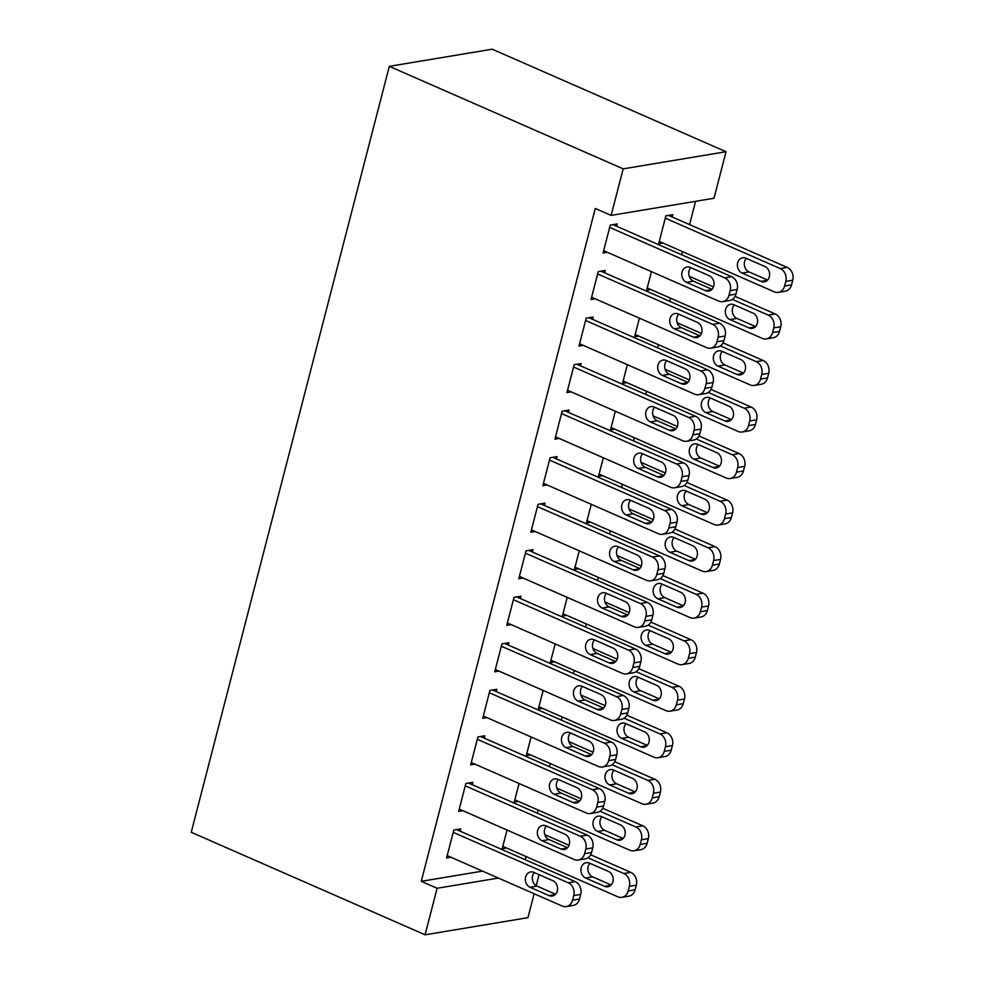 <?xml version="1.0" encoding="UTF-8"?>
<svg xmlns="http://www.w3.org/2000/svg" width="984" height="984" viewBox="0 0 984 984"><rect width="100%" height="100%" fill="white"/><g stroke="black" fill="none" stroke-linecap="round" stroke-linejoin="round"><path stroke-width="1.48" d="M525.284 859.745L526.108 856.572M537.313 813.214L538.137 810.041M549.355 766.671L550.167 763.51M561.384 720.14L562.208 716.979M573.426 673.609L574.238 670.436M585.455 627.079L586.279 623.905M597.485 580.535L598.309 577.374M609.527 534.005L610.338 530.843M621.556 487.474L622.38 484.3M633.598 440.943L634.409 437.769M645.627 394.399L646.451 391.238M657.669 347.869L658.481 344.707M669.698 301.338L670.522 298.164M681.727 254.807L682.552 251.633M689.55 224.598L695.565 201.326M539.072 874.665L536.218 885.723M534.14 893.743L527.953 917.666L425.088 934.8L437.117 888.269L498.384 878.06M482.529 871.111L421.263 881.32L595.283 208.436L611.138 215.385L714.003 198.251L726.044 151.72L492.197 49.2L389.32 66.334L191.24 832.279L425.088 934.8M518.519 801.443L514.238 802.157L519.06 783.51M472.197 784.666L472.8 782.341L465.85 783.498L458.63 811.419L462.911 810.705M542.59 708.369L538.309 709.083L543.131 690.436M496.268 691.592L496.871 689.267L489.921 690.424L482.701 718.345L486.982 717.631M566.661 615.308L562.381 616.021L567.202 597.374M520.339 598.53L520.942 596.206L513.992 597.362L506.772 625.283L511.053 624.569M590.732 522.233L586.439 522.947L591.273 504.3M544.41 505.456L545.013 503.132L538.063 504.288L530.843 532.209L535.124 531.495M614.791 429.172L610.51 429.885L615.332 411.238M568.481 412.394L569.084 410.07L562.135 411.226L554.914 439.147L559.195 438.433M638.862 336.097L634.582 336.811L639.403 318.164M592.553 319.32L593.155 316.996L586.193 318.152L578.973 346.073L583.266 345.359M672.22 216.997L672.822 214.672L665.873 215.828L658.653 243.749L662.933 243.036M616.611 226.258L617.214 223.934L610.264 225.09L603.044 253.011L607.325 252.298M604.582 272.789L605.185 270.465L598.235 271.621L591.015 299.542L595.295 298.828M650.904 289.567L646.611 290.28L651.445 271.633M580.511 365.863L581.113 363.526L574.164 364.695L566.944 392.604L571.224 391.903M626.833 382.641L622.552 383.354L627.374 364.695M556.44 458.925L557.042 456.601L550.093 457.757L542.873 485.678L547.153 484.964M602.761 475.702L598.481 476.416L603.303 457.769M532.381 551.999L532.971 549.662L526.022 550.831L518.802 578.74L523.082 578.038M578.69 568.777L574.41 569.49L579.232 550.831M508.31 645.061L508.912 642.736L501.963 643.893L494.731 671.814L499.023 671.1M554.619 661.838L550.339 662.552L555.161 643.905M484.239 738.135L484.841 735.798L477.892 736.967L470.672 764.875L474.952 764.174M530.548 754.913L526.268 755.626L531.089 736.967M460.168 831.197L460.77 828.872L453.821 830.029L446.601 857.95L450.881 857.236M506.489 847.974L502.197 848.688L507.031 830.041M421.263 881.32L437.117 888.269M611.138 215.385L623.179 168.854L389.32 66.334M726.044 151.72L623.179 168.854M609.662 227.415L724.691 277.845A9.975 8.229 -99.5 0 1 730.214 290.624L729.009 295.274A9.975 8.229 -99.5 0 1 722.723 301.645A9.975 8.229 -99.5 0 1 718.677 301.104L603.647 250.686M722.723 301.645L729.673 300.489A9.975 8.229 80.5 0 0 735.958 294.118L737.164 289.468A9.975 8.229 80.5 0 0 731.641 276.688L612.934 224.647M709.341 275.778A7.983 6.58 80.5 0 1 714.027 284.093A7.983 6.58 80.5 0 1 708.726 291.092A7.983 6.58 80.5 0 1 705.491 290.661L686.463 282.322A7.983 6.58 80.5 0 1 681.764 274.007A7.983 6.58 80.5 0 1 687.078 267.008A7.983 6.58 80.5 0 1 690.313 267.427L709.341 275.778M711.986 289.308L693.413 281.166A7.983 6.58 80.5 0 1 690.768 267.636M665.27 218.153L780.287 268.583A9.975 8.229 -99.5 0 1 785.81 281.363L784.605 286.012A9.975 8.229 -99.5 0 1 778.319 292.383A9.975 8.229 -99.5 0 1 774.273 291.842L659.255 241.424M668.542 215.385L787.249 267.427A9.975 8.229 80.5 0 1 792.76 280.206L791.566 284.856A9.975 8.229 80.5 0 1 785.269 291.227L778.319 292.383M746.376 258.374A7.983 6.58 -99.5 0 0 749.021 271.904L767.581 280.046M764.937 266.516L745.921 258.177A7.983 6.58 -99.5 0 0 742.674 257.747A7.983 6.58 -99.5 0 0 737.373 264.745A7.983 6.58 -99.5 0 0 742.071 273.06L761.087 281.399A7.983 6.58 -99.5 0 0 764.322 281.83A7.983 6.58 -99.5 0 0 769.636 274.831A7.983 6.58 -99.5 0 0 764.937 266.516M597.632 273.946L712.65 324.376A9.975 8.229 -99.5 0 1 718.172 337.155L716.967 341.805A9.975 8.229 -99.5 0 1 710.682 348.176A9.975 8.229 -99.5 0 1 706.635 347.647L591.618 297.217M710.682 348.176L717.631 347.02A9.975 8.229 80.5 0 0 723.916 340.648L725.122 335.999A9.975 8.229 80.5 0 0 719.611 323.219L600.904 271.178M697.299 322.309A7.983 6.58 80.5 0 1 701.998 330.624A7.983 6.58 80.5 0 1 696.684 337.623A7.983 6.58 80.5 0 1 693.449 337.192L674.421 328.853A7.983 6.58 80.5 0 1 669.735 320.538A7.983 6.58 80.5 0 1 675.036 313.539A7.983 6.58 80.5 0 1 678.284 313.97L697.299 322.309M699.944 335.839L681.383 327.697A7.983 6.58 80.5 0 1 678.739 314.167M585.603 320.476L700.62 370.906A9.975 8.229 -99.5 0 1 706.143 383.686L704.938 388.348A9.975 8.229 -99.5 0 1 698.652 394.707A9.975 8.229 -99.5 0 1 694.606 394.178L579.576 343.748M698.652 394.707L705.602 393.551A9.975 8.229 80.5 0 0 711.887 387.192L713.092 382.53A9.975 8.229 80.5 0 0 707.57 369.75L588.862 317.709M685.27 368.84A7.983 6.58 80.5 0 1 689.969 377.167A7.983 6.58 80.5 0 1 684.655 384.166A7.983 6.58 80.5 0 1 681.42 383.735L662.392 375.396A7.983 6.58 80.5 0 1 657.693 367.069A7.983 6.58 80.5 0 1 663.007 360.07A7.983 6.58 80.5 0 1 666.242 360.501L685.27 368.84M687.914 382.37L669.341 374.24A7.983 6.58 80.5 0 1 666.697 360.697M732.404 299.394L768.258 315.114A9.975 8.229 -99.5 0 1 773.781 327.893L772.575 332.555A9.975 8.229 -99.5 0 1 766.29 338.914A9.975 8.229 -99.5 0 1 762.243 338.385L647.214 287.955M689.194 276.246L713.474 286.885M735.085 296.368L775.207 313.957A9.975 8.229 80.5 0 1 780.73 326.737L779.525 331.399A9.975 8.229 80.5 0 1 773.239 337.758L766.29 338.914M734.335 304.905A7.983 6.58 -99.5 0 0 736.979 318.435L755.552 326.577M752.908 313.047L733.88 304.708A7.983 6.58 -99.5 0 0 730.645 304.277A7.983 6.58 -99.5 0 0 725.331 311.276A7.983 6.58 -99.5 0 0 730.03 319.603L749.058 327.943A7.983 6.58 -99.5 0 0 752.293 328.361A7.983 6.58 -99.5 0 0 757.606 321.374A7.983 6.58 -99.5 0 0 752.908 313.047M720.362 345.925L756.229 361.645A9.975 8.229 -99.5 0 1 761.739 374.437L760.546 379.086A9.975 8.229 -99.5 0 1 754.248 385.457A9.975 8.229 -99.5 0 1 750.202 384.916L635.184 334.486M677.164 322.789L701.432 333.428M723.056 342.899L763.178 360.488A9.975 8.229 80.5 0 1 768.701 373.268L767.495 377.93A9.975 8.229 80.5 0 1 761.198 384.289L754.248 385.457M722.305 351.436A7.983 6.58 -99.5 0 0 724.95 364.978L743.51 373.121M740.878 359.578L721.85 351.239A7.983 6.58 -99.5 0 0 718.615 350.808A7.983 6.58 -99.5 0 0 713.302 357.807A7.983 6.58 -99.5 0 0 718 366.134L737.016 374.474A7.983 6.58 -99.5 0 0 740.263 374.904A7.983 6.58 -99.5 0 0 745.564 367.905A7.983 6.58 -99.5 0 0 740.878 359.578M573.561 367.02L688.591 417.437A9.975 8.229 -99.5 0 1 694.101 430.229L692.908 434.879A9.975 8.229 -99.5 0 1 686.611 441.25A9.975 8.229 -99.5 0 1 682.564 440.709L567.547 390.279M686.611 441.25L693.56 440.082A9.975 8.229 80.5 0 0 699.858 433.723L701.051 429.073A9.975 8.229 80.5 0 0 695.54 416.281L576.833 364.24M673.228 415.371A7.983 6.58 80.5 0 1 677.927 423.698A7.983 6.58 80.5 0 1 672.625 430.697A7.983 6.58 80.5 0 1 669.378 430.266L650.362 421.927A7.983 6.58 80.5 0 1 645.664 413.6A7.983 6.58 80.5 0 1 650.977 406.601A7.983 6.58 80.5 0 1 654.212 407.032L673.228 415.371M675.873 428.913L657.312 420.771A7.983 6.58 80.5 0 1 654.668 407.228M561.532 413.551L676.549 463.981A9.975 8.229 -99.5 0 1 682.072 476.76L680.866 481.41A9.975 8.229 -99.5 0 1 674.581 487.781A9.975 8.229 -99.5 0 1 670.534 487.24L555.505 436.822M674.581 487.781L681.531 486.625A9.975 8.229 80.5 0 0 687.816 480.253L689.021 475.604A9.975 8.229 80.5 0 0 683.499 462.824L564.804 410.783M661.199 461.914A7.983 6.58 80.5 0 1 665.897 470.229A7.983 6.58 80.5 0 1 660.584 477.228A7.983 6.58 80.5 0 1 657.349 476.797L638.321 468.458A7.983 6.58 80.5 0 1 633.635 460.143A7.983 6.58 80.5 0 1 638.936 453.144A7.983 6.58 80.5 0 1 642.171 453.562L661.199 461.914M663.843 475.444L645.27 467.302A7.983 6.58 80.5 0 1 642.626 453.772M708.332 392.468L744.187 408.188A9.975 8.229 -99.5 0 1 749.71 420.967L748.504 425.617A9.975 8.229 -99.5 0 1 742.219 431.988A9.975 8.229 -99.5 0 1 738.172 431.447L623.155 381.029M665.135 369.32L689.403 379.959M711.014 389.43L751.136 407.032A9.975 8.229 80.5 0 1 756.659 419.811L755.454 424.461A9.975 8.229 80.5 0 1 749.168 430.832L742.219 431.988M710.264 397.979A7.983 6.58 -99.5 0 0 712.908 411.509L731.481 419.651M728.836 406.121L709.808 397.77A7.983 6.58 -99.5 0 0 706.574 397.351A7.983 6.58 -99.5 0 0 701.272 404.35A7.983 6.58 -99.5 0 0 705.959 412.665L724.987 421.004A7.983 6.58 -99.5 0 0 728.221 421.435A7.983 6.58 -99.5 0 0 733.535 414.436A7.983 6.58 -99.5 0 0 728.836 406.121M696.291 438.999L732.158 454.719A9.975 8.229 -99.5 0 1 737.68 467.498L736.475 472.148A9.975 8.229 -99.5 0 1 730.189 478.519A9.975 8.229 -99.5 0 1 726.143 477.978L611.113 427.56M653.093 415.851L677.361 426.49M698.984 435.974L739.107 453.562A9.975 8.229 80.5 0 1 744.63 466.342L743.424 470.992A9.975 8.229 80.5 0 1 737.139 477.363L730.189 478.519M698.234 444.51A7.983 6.58 -99.5 0 0 700.879 458.04L719.452 466.182M716.807 452.652L697.779 444.313A7.983 6.58 -99.5 0 0 694.544 443.882A7.983 6.58 -99.5 0 0 689.231 450.881A7.983 6.58 -99.5 0 0 693.929 459.196L712.957 467.535A7.983 6.58 -99.5 0 0 716.192 467.966A7.983 6.58 -99.5 0 0 721.493 460.967A7.983 6.58 -99.5 0 0 716.807 452.652M549.49 460.082L664.52 510.512A9.975 8.229 -99.5 0 1 670.043 523.291L668.837 527.941A9.975 8.229 -99.5 0 1 662.539 534.312A9.975 8.229 -99.5 0 1 658.505 533.783L543.476 483.353M662.539 534.312L669.501 533.156A9.975 8.229 80.5 0 0 675.787 526.784L676.992 522.135A9.975 8.229 80.5 0 0 671.469 509.355L552.762 457.314M649.169 508.445A7.983 6.58 80.5 0 1 653.856 516.76A7.983 6.58 80.5 0 1 648.554 523.759A7.983 6.58 80.5 0 1 645.319 523.328L626.291 514.989A7.983 6.58 80.5 0 1 621.593 506.674A7.983 6.58 80.5 0 1 626.906 499.675A7.983 6.58 80.5 0 1 630.141 500.106L649.169 508.445M651.814 521.975L633.241 513.832A7.983 6.58 80.5 0 1 630.596 500.303M684.261 485.53L720.116 501.25A9.975 8.229 -99.5 0 1 725.639 514.029L724.433 518.691A9.975 8.229 -99.5 0 1 718.148 525.05A9.975 8.229 -99.5 0 1 714.101 524.521L599.084 474.091M641.064 462.382L665.332 473.021M686.943 482.504L727.078 500.093A9.975 8.229 80.5 0 1 732.588 512.873L731.383 517.535A9.975 8.229 80.5 0 1 725.097 523.894L718.148 525.05M686.205 491.041A7.983 6.58 -99.5 0 0 688.849 504.571L707.41 512.713M704.765 499.183L685.75 490.844A7.983 6.58 -99.5 0 0 682.502 490.413A7.983 6.58 -99.5 0 0 677.201 497.412A7.983 6.58 -99.5 0 0 681.887 505.739L700.916 514.078A7.983 6.58 -99.5 0 0 704.15 514.497A7.983 6.58 -99.5 0 0 709.464 507.51A7.983 6.58 -99.5 0 0 704.765 499.183M537.461 506.612L652.478 557.042A9.975 8.229 -99.5 0 1 658.001 569.822L656.795 574.484A9.975 8.229 -99.5 0 1 650.51 580.843A9.975 8.229 -99.5 0 1 646.463 580.314L531.446 529.884M650.51 580.843L657.46 579.687A9.975 8.229 80.5 0 0 663.745 573.328L664.95 568.666A9.975 8.229 80.5 0 0 659.428 555.886L540.733 503.845M637.128 554.976A7.983 6.58 80.5 0 1 641.826 563.303A7.983 6.58 80.5 0 1 636.513 570.302A7.983 6.58 80.5 0 1 633.278 569.871L614.25 561.532A7.983 6.58 80.5 0 1 609.563 553.205A7.983 6.58 80.5 0 1 614.865 546.206A7.983 6.58 80.5 0 1 618.1 546.637L637.128 554.976M639.772 568.506L621.199 560.376A7.983 6.58 80.5 0 1 618.555 546.833M672.232 532.061L708.086 547.781A9.975 8.229 -99.5 0 1 713.609 560.572L712.404 565.222A9.975 8.229 -99.5 0 1 706.118 571.581A9.975 8.229 -99.5 0 1 702.072 571.052L587.042 520.622M629.022 508.925L653.302 519.564M674.913 529.035L715.036 546.624A9.975 8.229 80.5 0 1 720.559 559.404L719.353 564.066A9.975 8.229 80.5 0 1 713.068 570.425L706.118 571.581M674.163 537.572A7.983 6.58 -99.5 0 0 676.808 551.114L695.38 559.256M692.736 545.714L673.708 537.375A7.983 6.58 -99.5 0 0 670.473 536.944A7.983 6.58 -99.5 0 0 665.159 543.943A7.983 6.58 -99.5 0 0 669.858 552.27L688.886 560.609A7.983 6.58 -99.5 0 0 692.121 561.04A7.983 6.58 -99.5 0 0 697.435 554.041A7.983 6.58 -99.5 0 0 692.736 545.714M525.419 553.156L640.449 603.573A9.975 8.229 -99.5 0 1 645.971 616.365L644.766 621.015A9.975 8.229 -99.5 0 1 638.481 627.386A9.975 8.229 -99.5 0 1 634.434 626.845L519.404 576.415M638.481 627.386L645.43 626.218A9.975 8.229 80.5 0 0 651.716 619.858L652.921 615.209A9.975 8.229 80.5 0 0 647.398 602.417L528.691 550.376M625.098 601.507A7.983 6.58 80.5 0 1 629.785 609.834A7.983 6.58 80.5 0 1 624.483 616.833A7.983 6.58 80.5 0 1 621.248 616.402L602.22 608.063A7.983 6.58 80.5 0 1 597.522 599.736A7.983 6.58 80.5 0 1 602.835 592.737A7.983 6.58 80.5 0 1 606.07 593.168L625.098 601.507M627.743 615.049L609.17 606.907A7.983 6.58 80.5 0 1 606.525 593.364M660.19 578.592L696.057 594.324A9.975 8.229 -99.5 0 1 701.567 607.103L700.374 611.753A9.975 8.229 -99.5 0 1 694.077 618.124A9.975 8.229 -99.5 0 1 690.03 617.583L575.013 567.165M616.993 555.456L641.26 566.095M662.884 575.566L703.006 593.168A9.975 8.229 80.5 0 1 708.517 605.947L707.324 610.597A9.975 8.229 80.5 0 1 701.026 616.968L694.077 618.124M662.134 584.115A7.983 6.58 -99.5 0 0 664.778 597.645L683.339 605.787M680.694 592.257L661.679 583.906A7.983 6.58 -99.5 0 0 658.444 583.487A7.983 6.58 -99.5 0 0 653.13 590.486A7.983 6.58 -99.5 0 0 657.829 598.801L676.844 607.14A7.983 6.58 -99.5 0 0 680.092 607.571A7.983 6.58 -99.5 0 0 685.393 600.572A7.983 6.58 -99.5 0 0 680.694 592.257M513.39 599.687L628.419 650.116A9.975 8.229 -99.5 0 1 633.93 662.896L632.724 667.546A9.975 8.229 -99.5 0 1 626.439 673.917A9.975 8.229 -99.5 0 1 622.392 673.376L507.375 622.958M626.439 673.917L633.389 672.761A9.975 8.229 80.5 0 0 639.686 666.389L640.879 661.74A9.975 8.229 80.5 0 0 635.369 648.96L516.662 596.919M613.057 648.05A7.983 6.58 80.5 0 1 617.755 656.365A7.983 6.58 80.5 0 1 612.442 663.364A7.983 6.58 80.5 0 1 609.207 662.933L590.191 654.594A7.983 6.58 80.5 0 1 585.492 646.279A7.983 6.58 80.5 0 1 590.794 639.28A7.983 6.58 80.5 0 1 594.041 639.698L613.057 648.05M615.701 661.58L597.14 653.438A7.983 6.58 80.5 0 1 594.496 639.908M648.161 625.135L684.015 640.855A9.975 8.229 -99.5 0 1 689.538 653.634L688.333 658.284A9.975 8.229 -99.5 0 1 682.047 664.655A9.975 8.229 -99.5 0 1 678.001 664.114L562.971 613.696M604.951 601.987L629.231 612.626M650.842 622.109L690.965 639.698A9.975 8.229 80.5 0 1 696.487 652.478L695.282 657.127A9.975 8.229 80.5 0 1 688.997 663.499L682.047 664.655M650.092 630.646A7.983 6.58 -99.5 0 0 652.736 644.176L671.309 652.318M668.665 638.788L649.637 630.449A7.983 6.58 -99.5 0 0 646.402 630.018A7.983 6.58 -99.5 0 0 641.101 637.017A7.983 6.58 -99.5 0 0 645.787 645.332L664.815 653.671A7.983 6.58 -99.5 0 0 668.05 654.102A7.983 6.58 -99.5 0 0 673.364 647.103A7.983 6.58 -99.5 0 0 668.665 638.788M501.36 646.217L616.378 696.647A9.975 8.229 -99.5 0 1 621.9 709.427L620.695 714.076A9.975 8.229 -99.5 0 1 614.41 720.448A9.975 8.229 -99.5 0 1 610.363 719.919L495.333 669.489M614.41 720.448L621.359 719.292A9.975 8.229 80.5 0 0 627.644 712.92L628.85 708.271A9.975 8.229 80.5 0 0 623.327 695.491L504.62 643.45M601.027 694.581A7.983 6.58 80.5 0 1 605.726 702.896A7.983 6.58 80.5 0 1 600.412 709.894A7.983 6.58 80.5 0 1 597.177 709.464L578.149 701.125A7.983 6.58 80.5 0 1 573.451 692.81A7.983 6.58 80.5 0 1 578.764 685.811A7.983 6.58 80.5 0 1 581.999 686.242L601.027 694.581M603.672 708.111L585.099 699.968A7.983 6.58 80.5 0 1 582.454 686.438M636.119 671.666L671.986 687.385A9.975 8.229 -99.5 0 1 677.509 700.165L676.303 704.827A9.975 8.229 -99.5 0 1 670.006 711.186A9.975 8.229 -99.5 0 1 665.971 710.657L550.942 660.227M592.922 648.518L617.189 659.157M638.813 668.64L678.935 686.229A9.975 8.229 80.5 0 1 684.458 699.009L683.253 703.671A9.975 8.229 80.5 0 1 676.967 710.03L670.006 711.186M638.062 677.176A7.983 6.58 -99.5 0 0 640.707 690.706L659.28 698.849M656.635 685.319L637.607 676.98A7.983 6.58 -99.5 0 0 634.372 676.549A7.983 6.58 -99.5 0 0 629.059 683.548A7.983 6.58 -99.5 0 0 633.757 691.875L652.786 700.214A7.983 6.58 -99.5 0 0 656.02 700.633A7.983 6.58 -99.5 0 0 661.322 693.646A7.983 6.58 -99.5 0 0 656.635 685.319M489.319 692.748L604.348 743.178A9.975 8.229 -99.5 0 1 609.859 755.958L608.666 760.62A9.975 8.229 -99.5 0 1 602.368 766.979A9.975 8.229 -99.5 0 1 598.321 766.45L483.304 716.02M602.368 766.979L609.317 765.823A9.975 8.229 80.5 0 0 615.615 759.464L616.82 754.802A9.975 8.229 80.5 0 0 611.298 742.022L492.59 689.981M588.998 741.112A7.983 6.58 80.5 0 1 593.684 749.439A7.983 6.58 80.5 0 1 588.383 756.438A7.983 6.58 80.5 0 1 585.136 756.007L566.12 747.668A7.983 6.58 80.5 0 1 561.421 739.341A7.983 6.58 80.5 0 1 566.735 732.342A7.983 6.58 80.5 0 1 569.97 732.773L588.998 741.112M591.642 754.642L573.069 746.512A7.983 6.58 80.5 0 1 570.425 732.969M624.09 718.197L659.944 733.916A9.975 8.229 -99.5 0 1 665.467 746.708L664.261 751.358A9.975 8.229 -99.5 0 1 657.976 757.717A9.975 8.229 -99.5 0 1 653.929 757.188L538.912 706.758M580.892 695.061L605.16 705.7M626.771 715.171L666.894 732.76A9.975 8.229 80.5 0 1 672.416 745.54L671.211 750.202A9.975 8.229 80.5 0 1 664.926 756.561L657.976 757.717M626.021 723.707A7.983 6.58 -99.5 0 0 628.665 737.25L647.238 745.392M644.594 731.85L625.566 723.511A7.983 6.58 -99.5 0 0 622.331 723.08A7.983 6.58 -99.5 0 0 617.029 730.079A7.983 6.58 -99.5 0 0 621.716 738.406L640.744 746.745A7.983 6.58 -99.5 0 0 643.979 747.176A7.983 6.58 -99.5 0 0 649.292 740.177A7.983 6.58 -99.5 0 0 644.594 731.85M477.289 739.291L592.307 789.709A9.975 8.229 -99.5 0 1 597.829 802.501L596.624 807.151A9.975 8.229 -99.5 0 1 590.338 813.522A9.975 8.229 -99.5 0 1 586.292 812.981L471.274 762.551M590.338 813.522L597.288 812.354A9.975 8.229 80.5 0 0 603.573 805.994L604.779 801.333A9.975 8.229 80.5 0 0 599.256 788.553L480.561 736.512M576.956 787.643A7.983 6.58 80.5 0 1 581.655 795.97A7.983 6.58 80.5 0 1 576.341 802.969A7.983 6.58 80.5 0 1 573.106 802.538L554.078 794.199A7.983 6.58 80.5 0 1 549.392 785.872A7.983 6.58 80.5 0 1 554.693 778.873A7.983 6.58 80.5 0 1 557.928 779.303L576.956 787.643M579.601 801.185L561.028 793.043A7.983 6.58 80.5 0 1 558.383 779.5M612.06 764.728L647.915 780.46A9.975 8.229 -99.5 0 1 653.438 793.239L652.232 797.889A9.975 8.229 -99.5 0 1 645.947 804.26A9.975 8.229 -99.5 0 1 641.9 803.719L526.87 753.301M568.85 741.592L593.131 752.231M614.742 761.702L654.864 779.291A9.975 8.229 80.5 0 1 660.387 792.083L659.182 796.732A9.975 8.229 80.5 0 1 652.896 803.104L645.947 804.26M613.991 770.251A7.983 6.58 -99.5 0 0 616.636 783.781L635.209 791.923M632.564 778.393L613.536 770.041A7.983 6.58 -99.5 0 0 610.301 769.623A7.983 6.58 -99.5 0 0 604.988 776.622A7.983 6.58 -99.5 0 0 609.686 784.937L628.714 793.276A7.983 6.58 -99.5 0 0 631.949 793.707A7.983 6.58 -99.5 0 0 637.251 786.708A7.983 6.58 -99.5 0 0 632.564 778.393M465.248 785.822L580.277 836.252A9.975 8.229 -99.5 0 1 585.8 849.032L584.594 853.681A9.975 8.229 -99.5 0 1 578.309 860.053A9.975 8.229 -99.5 0 1 574.262 859.512L459.233 809.094M578.309 860.053L585.259 858.897A9.975 8.229 80.5 0 0 591.544 852.525L592.749 847.876A9.975 8.229 80.5 0 0 587.227 835.096L468.519 783.055M564.927 834.186A7.983 6.58 80.5 0 1 569.613 842.501A7.983 6.58 80.5 0 1 564.312 849.5A7.983 6.58 80.5 0 1 561.077 849.069L542.049 840.73A7.983 6.58 80.5 0 1 537.35 832.415A7.983 6.58 80.5 0 1 542.664 825.416A7.983 6.58 80.5 0 1 545.899 825.834L564.927 834.186M567.571 847.716L548.998 839.573A7.983 6.58 80.5 0 1 546.354 826.043M600.019 811.271L635.885 826.99A9.975 8.229 -99.5 0 1 641.396 839.77L640.19 844.42A9.975 8.229 -99.5 0 1 633.905 850.791A9.975 8.229 -99.5 0 1 629.858 850.25L514.841 799.832M556.821 788.122L581.089 798.762M602.712 808.245L642.835 825.834A9.975 8.229 80.5 0 1 648.345 838.614L647.152 843.263A9.975 8.229 80.5 0 1 640.855 849.635L633.905 850.791M601.962 816.781A7.983 6.58 -99.5 0 0 604.606 830.311L623.167 838.454M620.523 824.924L601.507 816.585A7.983 6.58 -99.5 0 0 598.26 816.154A7.983 6.58 -99.5 0 0 592.958 823.153A7.983 6.58 -99.5 0 0 597.657 831.468L616.673 839.807A7.983 6.58 -99.5 0 0 619.908 840.238A7.983 6.58 -99.5 0 0 625.221 833.239A7.983 6.58 -99.5 0 0 620.523 824.924M453.218 832.353L568.235 882.783A9.975 8.229 -99.5 0 1 573.758 895.563L572.553 900.212A9.975 8.229 -99.5 0 1 566.267 906.584A9.975 8.229 -99.5 0 1 562.221 906.055L447.203 855.625M566.267 906.584L573.217 905.428A9.975 8.229 80.5 0 0 579.502 899.056L580.708 894.407A9.975 8.229 80.5 0 0 575.197 881.627L456.49 829.586M552.885 880.717A7.983 6.58 80.5 0 1 557.584 889.032A7.983 6.58 80.5 0 1 552.27 896.03A7.983 6.58 80.5 0 1 549.035 895.6L530.007 887.26A7.983 6.58 80.5 0 1 525.321 878.946A7.983 6.58 80.5 0 1 530.622 871.947A7.983 6.58 80.5 0 1 533.869 872.377L552.885 880.717M555.529 894.247L536.969 886.104A7.983 6.58 80.5 0 1 534.324 872.574M587.989 857.802L623.844 873.521A9.975 8.229 -99.5 0 1 629.366 886.301L628.161 890.963A9.975 8.229 -99.5 0 1 621.876 897.322A9.975 8.229 -99.5 0 1 617.829 896.793L502.799 846.363M544.779 834.653L569.059 845.293M590.671 854.776L630.793 872.365A9.975 8.229 80.5 0 1 636.316 885.145L635.111 889.807A9.975 8.229 80.5 0 1 628.825 896.166L621.876 897.322M589.92 863.312A7.983 6.58 -99.5 0 0 592.565 876.842L611.138 884.985M608.493 871.455L589.465 863.116A7.983 6.58 -99.5 0 0 586.23 862.685A7.983 6.58 -99.5 0 0 580.917 869.684A7.983 6.58 -99.5 0 0 585.615 878.011L604.643 886.35A7.983 6.58 -99.5 0 0 607.878 886.769A7.983 6.58 -99.5 0 0 613.192 879.782A7.983 6.58 -99.5 0 0 608.493 871.455M731.641 276.688L724.691 277.845M737.164 289.468L730.214 290.624M735.958 294.118L729.009 295.274M705.491 290.661L711.641 289.64M686.463 282.322L693.413 281.166M780.287 268.583L787.249 267.427M784.605 286.012L791.566 284.856M785.81 281.363L792.76 280.206M767.249 280.378L761.087 281.399M749.021 271.904L742.071 273.06M719.611 323.219L712.65 324.376M725.122 335.999L718.172 337.155M723.916 340.648L716.967 341.805M693.449 337.192L699.612 336.171M674.421 328.853L681.383 327.697M707.57 369.75L700.62 370.906M713.092 382.53L706.143 383.686M711.887 387.192L704.938 388.348M681.42 383.735L687.582 382.702M662.392 375.396L669.341 374.24M768.258 315.114L775.207 313.957M772.575 332.555L779.525 331.399M773.781 327.893L780.73 326.737M755.22 326.909L749.058 327.943M736.979 318.435L730.03 319.603M756.229 361.645L763.178 360.488M760.546 379.086L767.495 377.93M761.739 374.437L768.701 373.268M743.178 373.453L737.016 374.474M724.95 364.978L718 366.134M695.54 416.281L688.591 417.437M701.051 429.073L694.101 430.229M699.858 433.723L692.908 434.879M669.378 430.266L675.541 429.245M650.362 421.927L657.312 420.771M683.499 462.824L676.549 463.981M689.021 475.604L682.072 476.76M687.816 480.253L680.866 481.41M657.349 476.797L663.511 475.776M638.321 468.458L645.27 467.302M744.187 408.188L751.136 407.032M748.504 425.617L755.454 424.461M749.71 420.967L756.659 419.811M731.149 419.983L724.987 421.004M712.908 411.509L705.959 412.665M732.158 454.719L739.107 453.562M736.475 472.148L743.424 470.992M737.68 467.498L744.63 466.342M719.107 466.514L712.957 467.535M700.879 458.04L693.929 459.196M671.469 509.355L664.52 510.512M676.992 522.135L670.043 523.291M675.787 526.784L668.837 527.941M645.319 523.328L651.469 522.307M626.291 514.989L633.241 513.832M720.116 501.25L727.078 500.093M724.433 518.691L731.383 517.535M725.639 514.029L732.588 512.873M707.078 513.045L700.916 514.078M688.849 504.571L681.887 505.739M659.428 555.886L652.478 557.042M664.95 568.666L658.001 569.822M663.745 573.328L656.795 574.484M633.278 569.871L639.44 568.838M614.25 561.532L621.199 560.376M708.086 547.781L715.036 546.624M712.404 565.222L719.353 564.066M713.609 560.572L720.559 559.404M695.048 559.588L688.886 560.609M676.808 551.114L669.858 552.27M647.398 602.417L640.449 603.573M652.921 615.209L645.971 616.365M651.716 619.858L644.766 621.015M621.248 616.402L627.411 615.381M602.22 608.063L609.17 606.907M696.057 594.324L703.006 593.168M700.374 611.753L707.324 610.597M701.567 607.103L708.517 605.947M683.007 606.119L676.844 607.14M664.778 597.645L657.829 598.801M635.369 648.96L628.419 650.116M640.879 661.74L633.93 662.896M639.686 666.389L632.724 667.546M609.207 662.933L615.369 661.912M590.191 654.594L597.14 653.438M684.015 640.855L690.965 639.698M688.333 658.284L695.282 657.127M689.538 653.634L696.487 652.478M670.977 652.65L664.815 653.671M652.736 644.176L645.787 645.332M623.327 695.491L616.378 696.647M628.85 708.271L621.9 709.427M627.644 712.92L620.695 714.076M597.177 709.464L603.34 708.443M578.149 701.125L585.099 699.968M671.986 687.385L678.935 686.229M676.303 704.827L683.253 703.671M677.509 700.165L684.458 699.009M658.936 699.181L652.786 700.214M640.707 690.706L633.757 691.875M611.298 742.022L604.348 743.178M616.82 754.802L609.859 755.958M615.615 759.464L608.666 760.62M585.136 756.007L591.298 754.974M566.12 747.668L573.069 746.512M659.944 733.916L666.894 732.76M664.261 751.358L671.211 750.202M665.467 746.708L672.416 745.54M646.906 745.724L640.744 746.745M628.665 737.25L621.716 738.406M599.256 788.553L592.307 789.709M604.779 801.333L597.829 802.501M603.573 805.994L596.624 807.151M573.106 802.538L579.269 801.517M554.078 794.199L561.028 793.043M647.915 780.46L654.864 779.291M652.232 797.889L659.182 796.732M653.438 793.239L660.387 792.083M634.877 792.255L628.714 793.276M616.636 783.781L609.686 784.937M587.227 835.096L580.277 836.252M592.749 847.876L585.8 849.032M591.544 852.525L584.594 853.681M561.077 849.069L567.227 848.048M542.049 840.73L548.998 839.573M635.885 826.99L642.835 825.834M640.19 844.42L647.152 843.263M641.396 839.77L648.345 838.614M622.835 838.786L616.673 839.807M604.606 830.311L597.657 831.468M575.197 881.627L568.235 882.783M580.708 894.407L573.758 895.563M579.502 899.056L572.553 900.212M549.035 895.6L555.197 894.579M530.007 887.26L536.969 886.104M623.844 873.521L630.793 872.365M628.161 890.963L635.111 889.807M629.366 886.301L636.316 885.145M610.806 885.317L604.643 886.35M592.565 876.842L585.615 878.011"/></g></svg>
